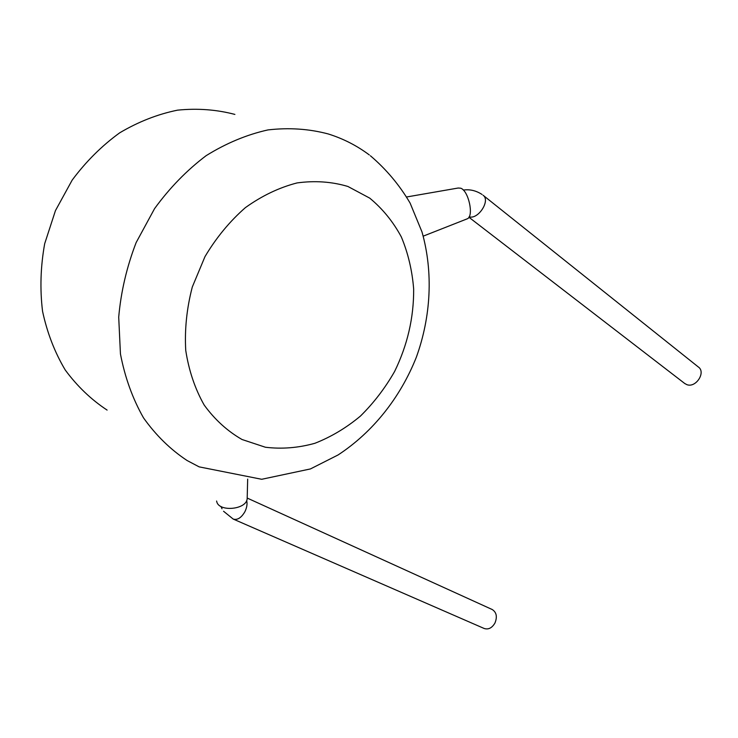 <?xml version="1.0" encoding="UTF-8"?>
<svg xmlns="http://www.w3.org/2000/svg" width="738" height="738" viewBox="0 0 738 738"><rect width="100%" height="100%" fill="white"/><g stroke="black" fill="none" stroke-linecap="round" stroke-linejoin="round"><path stroke-width="1.11" d="M247.193 498.058L492.274 609.551C496.554 612.365 497.44 616.867 494.93 623.066C491.96 628.038 488.362 629.837 484.128 628.462L233.199 519.063C237.341 520.299 241.215 517.901 244.813 511.877C246.87 507.762 247.488 503.971 246.676 500.484M216.603 501.019L216.704 501.471C218.651 512.264 246.437 509.746 247.175 498.75L247.212 497.246M684.624 383.409L686.801 384.618C695.86 388.299 706.312 372.136 698.249 366.915L483.289 195.413M406.675 196.972L458.187 188.024L460.752 188.208C468.556 190.755 474.036 215.874 467.458 218.734L466.554 219.085M234.896 114.418C216.52 109.575 197.397 108.154 177.544 110.156C157.628 114.215 138.338 121.779 119.676 132.84C101.798 145.81 85.959 161.567 72.167 180.118L55.461 210.598L44.677 243.724C40.562 266.603 39.852 289.121 42.555 311.288C47.158 332.755 54.713 352.321 65.239 369.996C77.213 386.232 91.171 399.59 107.102 410.088M369.72 198.125L347.912 186.474C331.796 181.668 314.84 180.487 297.036 182.932C279.139 187.563 261.925 195.791 245.394 207.627C229.712 221.363 216.234 237.701 204.979 256.621L192.295 287.008C186.732 308.364 184.546 329.508 185.745 350.439C188.873 370.661 195.026 388.871 204.186 405.061C214.832 419.664 227.452 431.149 242.036 439.507L265.431 447.246C281.879 449.221 298.373 447.901 314.914 443.28C331.141 436.914 346.316 427.846 360.439 416.075C373.705 403.003 385.088 388.142 394.609 371.482C407.477 345.116 413.824 317.663 413.667 289.111C412.219 270.625 408.114 253.245 401.352 236.972C393.123 221.686 382.579 208.743 369.72 198.125M370.411 155.773C386.297 169.316 399.535 185.09 410.107 203.088L421.998 231.953C433.427 272.396 430.964 316.657 416.343 357.22C400.448 397.302 373.068 432.034 338.105 454.94L310.43 468.934L261.695 479.285L199.149 466.868L187.129 460.54C170.469 449.543 155.93 435.319 143.513 417.865C132.646 398.751 124.953 377.45 120.442 353.936L118.707 317.137C120.94 291.796 126.752 266.953 136.133 242.59L154.574 208.623C169.657 187.886 186.843 170.238 206.133 155.672C226.197 143.209 246.806 134.63 267.959 129.916C288.973 127.489 309.074 128.846 328.272 133.965C343.253 138.661 356.924 145.654 369.304 154.934M469.147 216.824C478.261 219.767 490.77 200.33 483.049 195.219M223.549 511.25L233.199 519.063M463.326 190.072C469.783 189.113 476.028 190.579 482.052 194.472M468.907 217.24L684.993 383.695M467.458 218.734L423.215 236.151M247.175 498.75L247.673 479.119M222.018 508.768L220.957 506.462"/></g></svg>
